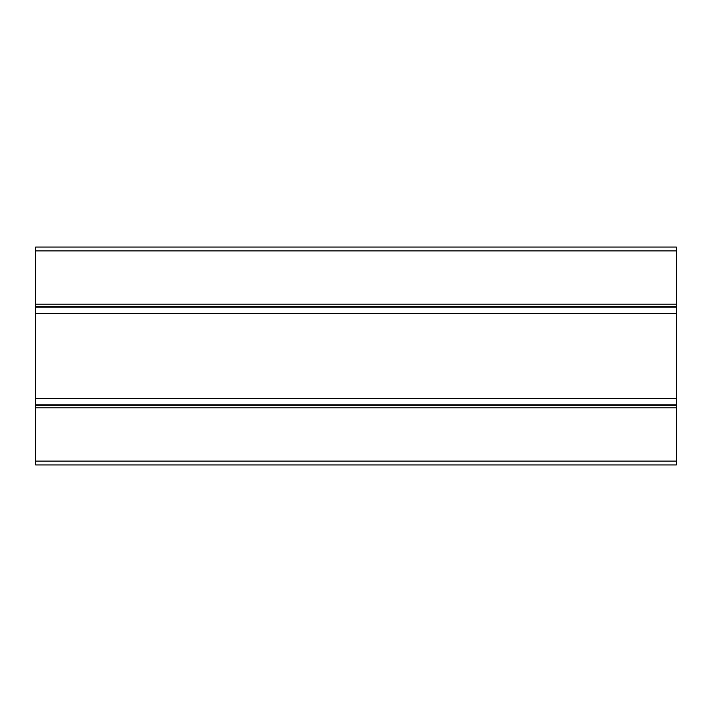 <?xml version="1.0" encoding="UTF-8"?>
<svg xmlns="http://www.w3.org/2000/svg" width="712" height="712" viewBox="0 0 712 712"><rect width="100%" height="100%" fill="white"/><g stroke="black" fill="none" stroke-linecap="round" stroke-linejoin="round"><path stroke-width="1.07" d="M676.4 306.721L676.4 313.565L35.6 313.565L35.6 306.721L676.4 306.721L676.4 247.064L35.6 247.064L35.6 306.721M35.6 404.843L35.6 398.435L676.4 398.435L676.4 404.843L35.6 404.843L35.6 464.936L676.4 464.936L676.4 405.279L35.6 405.279M35.6 313.565L35.6 398.435M676.4 313.565L676.4 398.435M676.4 307.157L35.6 307.157M676.4 304.158L35.6 304.158M676.4 250.909L35.6 250.909M676.4 461.091L35.6 461.091M676.4 407.843L35.6 407.843"/></g></svg>
